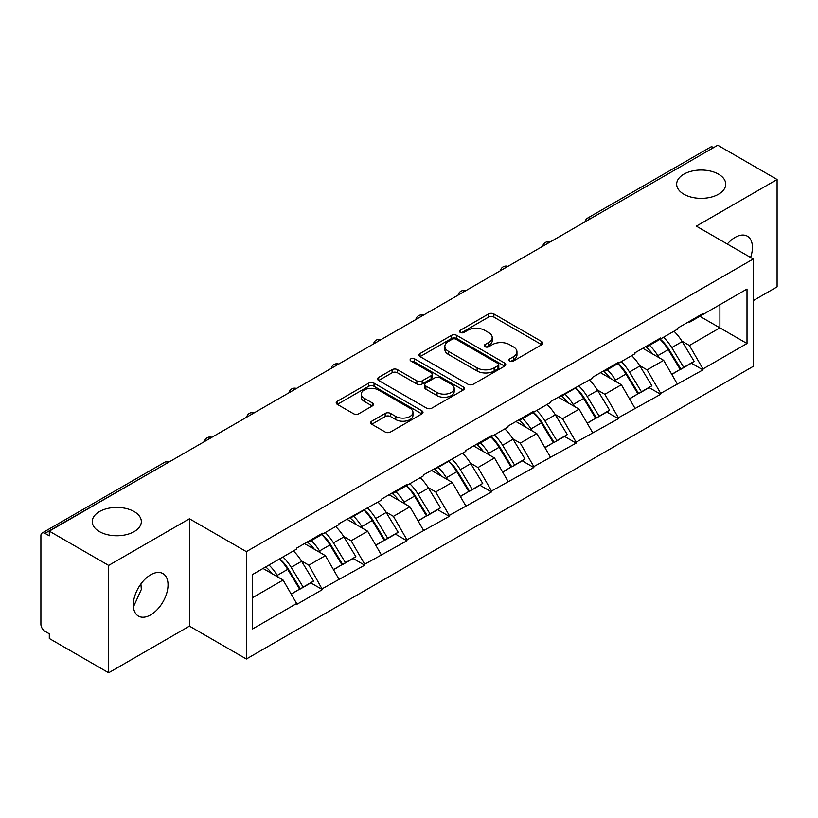 <?xml version="1.0" encoding="UTF-8"?>
<svg xmlns="http://www.w3.org/2000/svg" width="818" height="818" viewBox="0 0 818 818"><rect width="100%" height="100%" fill="white"/><g stroke="black" fill="none" stroke-linecap="round" stroke-linejoin="round"><path stroke-width="1.23" d="M134.142 511.577A24.53 14.162 0 0 0 107.403 508.51A24.53 14.162 0 0 0 92.26 521.598A24.53 14.162 0 0 0 99.448 531.618A24.53 14.162 0 0 0 126.187 534.686A24.53 14.162 0 0 0 141.33 521.598A24.53 14.162 0 0 0 134.142 511.577M718.552 174.183A24.53 14.162 0 0 0 691.813 171.105A24.53 14.162 0 0 0 676.67 184.193A24.53 14.162 0 0 0 683.858 194.214A24.53 14.162 0 0 0 710.597 197.281A24.53 14.162 0 0 0 725.74 184.193A24.53 14.162 0 0 0 718.552 174.183M509.778 361.004A2.638 1.524 0 0 0 513.5 361.004L541.772 344.675A3.763 2.168 0 0 0 542.876 343.141A3.763 2.168 0 0 0 541.772 341.607L493.878 313.959A3.763 2.168 0 0 0 488.561 313.959L460.289 330.278A2.638 1.524 0 0 0 459.511 331.351A2.638 1.524 0 0 0 460.289 332.425A2.638 1.524 0 0 0 464.01 332.425L467.671 330.319A12.045 6.953 0 0 1 484.696 330.319L488.694 332.619A12.045 6.953 0 0 1 492.221 337.537A12.045 6.953 0 0 1 488.694 342.456L485.033 344.562A2.638 1.524 0 0 0 484.256 345.636A2.638 1.524 0 0 0 485.033 346.72A2.638 1.524 0 0 0 488.755 346.72L492.416 344.603A12.045 6.953 0 0 1 509.44 344.603L513.438 346.904A12.045 6.953 0 0 1 516.956 351.822A12.045 6.953 0 0 1 513.438 356.74L509.778 358.846A2.638 1.524 0 0 0 509 359.93A2.638 1.524 0 0 0 509.778 361.004L509.778 358.846M140.9 583.929L141.33 589.441L134.142 605.32L133.344 605.739M150.676 574.809A24.53 14.162 -60 0 1 162.946 573.592A24.53 14.162 -60 0 1 166.708 593.255A24.53 14.162 -60 0 1 150.676 614.87A24.53 14.162 -60 0 1 138.416 616.087A24.53 14.162 -60 0 1 134.653 596.424A24.53 14.162 -60 0 1 150.676 574.809M727.304 244.02A24.53 14.162 -60 0 1 735.085 237.404A24.53 14.162 -60 0 1 747.355 236.187A24.53 14.162 -60 0 1 750.587 257.466M371.75 421.178A3.763 2.168 0 0 0 370.656 422.712A3.763 2.168 0 0 0 371.75 424.245L385.186 432.006A3.763 2.168 0 0 0 390.513 432.006L421.904 413.877A3.763 2.168 0 0 0 423.008 412.344A3.763 2.168 0 0 0 421.904 410.81L374.02 383.161A3.763 2.168 0 0 0 368.693 383.161L337.302 401.28A3.763 2.168 0 0 0 336.198 402.824A3.763 2.168 0 0 0 337.302 404.358L353.529 413.724A3.763 2.168 0 0 0 358.846 413.724L372.282 405.973A3.763 2.168 0 0 0 373.386 404.429A3.763 2.168 0 0 0 372.282 402.896L364.235 398.254A10.061 5.808 0 0 1 361.29 394.143A10.061 5.808 0 0 1 367.507 388.775A10.061 5.808 0 0 1 378.468 390.033L410.002 408.233A10.061 5.808 0 0 1 412.947 412.344A10.061 5.808 0 0 1 406.74 417.712A10.061 5.808 0 0 1 395.769 416.454L390.513 413.417A3.763 2.168 0 0 0 385.186 413.417L371.75 421.178L371.75 424.245M189.439 518.776L108.661 565.412L49.305 531.148L717.734 145.226L777.1 179.5L696.322 226.136L753.245 258.999L246.361 551.649L189.439 518.776L189.439 626.138L246.361 659.001L246.361 551.649M467.937 384.235A3.763 2.168 0 0 0 473.254 384.235L504.655 366.106A3.763 2.168 0 0 0 505.759 364.572A3.763 2.168 0 0 0 504.655 363.039L456.761 335.39A3.763 2.168 0 0 0 451.444 335.39L420.043 353.509A3.763 2.168 0 0 0 418.939 355.053A3.763 2.168 0 0 0 420.043 356.587L467.937 384.235M411.914 361.566A2.638 1.524 0 0 1 414.593 361.945L414.593 358.816L463.285 386.924A3.763 2.168 0 0 1 464.379 388.458A3.763 2.168 0 0 1 463.285 389.992L431.884 408.121A3.763 2.168 0 0 1 426.567 408.121L378.673 380.472L378.673 377.395A3.763 2.168 0 0 0 377.568 378.939A3.763 2.168 0 0 0 378.673 380.472M378.673 377.395L392.108 369.644A3.763 2.168 0 0 1 397.425 369.644L416.853 380.851A3.763 2.168 0 0 0 422.17 380.851L431.086 375.707A3.763 2.168 0 0 0 432.19 374.174A3.763 2.168 0 0 0 431.086 372.64L410.861 360.963A2.638 1.524 0 0 1 410.094 359.889A2.638 1.524 0 0 1 411.72 358.478A2.638 1.524 0 0 1 414.593 358.816M246.361 659.001L753.245 366.352L753.245 258.999M279.623 558.888A25.685 14.826 -120 0 1 288.417 569.175L300.38 588.94L310.82 582.907L322.394 589.594L308.846 565.187L301.331 560.851M322.394 589.594L296.648 604.461L296.648 603.52L252.598 628.95L252.598 574.492L296.648 549.062L296.648 548.121L322.394 533.254L322.394 534.195L338.928 524.645L338.928 523.714L381.219 500.238L381.219 499.297L406.965 484.43L406.965 485.371L423.499 475.82L423.499 474.88L465.79 451.413L465.79 450.473L491.536 435.605L491.536 436.546L508.07 426.996L508.07 426.055L533.827 411.188L533.827 412.129L550.361 402.579L550.361 401.648L592.641 378.172L592.641 377.231L618.398 362.364L618.398 363.304L634.932 353.754L634.932 352.814L660.678 337.946L660.678 338.887L677.212 329.347L677.212 328.407L702.969 313.539L702.969 314.48L747.008 289.051L747.008 343.509L702.969 368.938L689.41 345.462L681.905 341.126M660.187 339.173A25.685 14.826 -120 0 1 668.981 349.45L680.954 369.215L691.384 363.192L702.969 369.879L702.969 368.938M702.969 369.879L660.678 393.356L647.13 369.879L639.615 365.544M617.907 363.591A25.685 14.826 -120 0 1 626.7 373.867L638.664 393.632L649.103 387.609L660.678 394.286L660.678 393.356M660.678 394.286L618.398 417.763L604.839 394.286L597.334 389.951M575.616 387.998A25.685 14.826 -120 0 1 584.41 398.284L596.383 418.039L606.813 412.016L618.398 418.704L618.398 417.763M618.398 418.704L576.107 442.18L562.559 418.704L555.044 414.368M533.336 412.415A25.685 14.826 -120 0 1 542.13 422.691L554.093 442.456L564.532 436.434L576.107 443.121L576.107 442.18M576.107 443.121L533.827 466.587L520.268 443.121L512.763 438.785M491.045 436.822A25.685 14.826 -120 0 1 499.839 447.109L511.812 466.873L522.242 460.841L533.827 467.528L533.827 466.587M533.827 467.528L491.536 491.004L477.988 467.528L470.473 463.192M448.765 461.24A25.685 14.826 -120 0 1 457.559 471.516L469.522 491.281L479.961 485.258L491.536 491.945L491.536 491.004M491.536 491.945L449.256 515.422L435.697 491.945L428.192 487.61M406.474 485.657A25.685 14.826 -120 0 1 415.268 495.933L427.241 515.698L437.671 509.675L449.256 516.352L449.256 515.422M449.256 516.352L406.965 539.829L393.417 516.352L385.902 512.017M364.194 510.064A25.685 14.826 -120 0 1 372.988 520.35L384.951 540.105L395.391 534.082L406.965 540.77L406.965 539.829M406.965 540.77L364.685 564.246L351.126 540.77L343.621 536.434M321.903 534.481A25.685 14.826 -120 0 1 330.697 544.757L342.67 564.522L353.1 558.5L364.685 565.187L364.685 564.246M364.685 565.187L322.394 588.653M308.028 541.547L308.846 542.017L322.394 534.195M308.846 565.187L325.38 555.637L304.511 543.581M338.928 579.113L325.38 555.637M350.319 517.14L351.126 517.61L364.685 509.778M351.126 540.77L367.66 531.219L346.791 519.174M381.219 554.696L367.66 531.219M392.599 492.722L393.417 493.193L406.965 485.371M393.417 516.352L409.951 506.812L389.071 494.757M423.499 530.289L409.951 506.812M434.89 468.315L435.697 468.786L449.256 460.953M435.697 491.945L452.231 482.395L431.362 470.35M465.79 505.872L452.231 482.395M477.17 443.898L477.988 444.368L491.536 436.546M477.988 467.528L494.522 457.988L473.642 445.933M508.07 481.454L494.522 457.988M519.461 419.481L520.268 419.951L533.827 412.129M520.268 443.121L536.802 433.571L515.933 421.515M550.361 457.047L536.802 433.571M561.741 395.074L562.559 395.544L576.107 387.712M562.559 418.704L579.093 409.153L558.213 397.108M592.641 432.63L579.093 409.153M604.032 370.656L604.839 371.127L618.398 363.304M604.839 394.286L621.373 384.746L600.504 372.691M634.932 408.223L621.373 384.746M646.312 346.249L647.13 346.72L660.678 338.887M647.13 369.879L663.664 360.329L642.784 348.284M677.212 383.806L663.664 360.329M713.674 147.577L590.882 218.467M589.154 219.469A5.746 3.323 120 0 1 590.606 218.314A5.746 3.323 60 0 0 587.733 218.028L710.525 147.138A5.746 3.323 60 0 1 713.398 147.414M688.603 321.832L689.41 322.302L702.969 314.48M689.41 345.462L719.901 327.854L719.901 304.695L747.008 289.051M699.85 316.28L747.008 343.509M753.245 300.625L777.1 286.852L777.1 179.5M108.661 565.412L108.661 672.774L49.305 638.5L49.305 633.807L44.97 631.302A5.746 3.323 -120 0 1 40.9 624.257L40.9 535.678A5.746 3.323 -120 0 1 42.086 533.05A5.746 3.323 -120 0 1 44.97 533.336L49.305 535.841L49.305 531.148M108.661 672.774L189.439 626.138M252.598 597.651L283.089 580.054L263.038 568.469M296.648 603.52L283.089 580.054M668.388 349.91L669.727 350.687M626.097 374.327L627.447 375.104M583.817 398.744L585.156 399.511M541.526 423.151L542.876 423.928M499.246 447.569L500.585 448.346M456.955 471.976L458.305 472.753M414.675 496.393L416.014 497.17M372.384 520.81L373.734 521.577M330.104 545.217L331.443 545.995M287.813 569.635L289.163 570.412M510.831 361.372L513.438 359.869A12.045 6.953 0 0 0 516.956 354.951L516.956 351.822M492.221 337.537L492.221 340.666A12.045 6.953 0 0 1 488.694 345.585L486.086 347.088M541.72 344.705L493.878 317.087A3.763 2.168 0 0 0 488.561 317.087L461.342 332.803M504.604 366.137L456.761 338.519A3.763 2.168 0 0 0 451.444 338.519L420.094 356.617M497.998 365.646A2.638 1.524 0 0 0 498.776 364.572A2.638 1.524 0 0 0 497.998 363.499L455.963 339.225A2.638 1.524 0 0 0 452.242 339.225L448.376 341.454A12.045 6.953 0 0 0 444.859 346.372A12.045 6.953 0 0 0 448.376 351.28L477.119 367.875A12.045 6.953 0 0 0 494.144 367.875L497.998 365.646L497.998 368.775A2.638 1.524 0 0 0 498.776 367.701L498.776 364.572M444.859 346.372L444.859 349.501A12.045 6.953 0 0 0 448.376 354.419L448.376 351.28M497.998 368.775L494.144 371.004A12.045 6.953 0 0 1 477.119 371.004L448.376 354.419M378.724 380.503L392.108 372.773L392.108 369.644M432.19 374.174L432.19 377.303A3.763 2.168 0 0 1 431.086 378.836L422.17 383.99A3.763 2.168 0 0 1 416.853 383.99L397.425 372.773A3.763 2.168 0 0 0 392.108 372.773M414.593 361.945L463.233 390.022M437.006 392.487A10.061 5.808 0 0 0 447.978 393.755A10.061 5.808 0 0 0 454.184 388.386A10.061 5.808 0 0 0 451.239 384.276L440.135 377.855A3.763 2.168 0 0 0 434.808 377.855L425.902 383.008A3.763 2.168 0 0 0 424.798 384.542A3.763 2.168 0 0 0 425.902 386.076L437.006 392.487L437.006 395.626A10.061 5.808 0 0 0 447.978 396.883A10.061 5.808 0 0 0 454.184 391.515L454.184 388.386M424.798 384.542L424.798 387.671A3.763 2.168 0 0 0 425.902 389.204L425.902 386.076M437.006 395.626L425.902 389.204M412.947 412.344L412.947 415.472A10.061 5.808 0 0 1 406.74 420.841A10.061 5.808 0 0 1 395.769 419.583L390.513 416.546A3.763 2.168 0 0 0 385.186 416.546L371.801 424.276M361.29 394.143L361.29 397.272A10.061 5.808 0 0 0 364.235 401.382L364.235 398.254M372.241 406.004L364.235 401.382M421.853 413.908L374.02 386.29A3.763 2.168 0 0 0 368.693 386.29L337.353 404.389M673.95 331.229A31.432 18.149 60 0 1 682.181 341.587L671.752 347.609A31.432 18.149 -120 0 0 663.51 337.251M671.752 347.609L683.715 367.374L694.155 361.351L682.181 341.587M680.954 369.215L683.715 367.374M691.384 363.192L694.155 361.351M645.535 346.689A25.685 14.826 60 0 1 652.621 353.959M649.553 345.319A31.432 18.149 60 0 1 657.795 355.677L658.971 357.619M671.834 374.48L680.198 369.409L668.224 349.644A31.432 18.149 -120 0 0 659.993 339.286M680.198 369.409L671.731 374.296M631.66 355.646A31.432 18.149 60 0 1 639.901 366.004L629.461 372.026A31.432 18.149 -120 0 0 621.23 361.668M629.461 372.026L641.435 391.791L651.874 385.769L639.901 366.004M638.664 393.632L641.435 391.791M649.103 387.609L651.874 385.769M603.255 371.106A25.685 14.826 60 0 1 610.34 378.376M607.263 369.726A31.432 18.149 60 0 1 615.504 380.084L616.68 382.037M629.543 398.898L637.907 393.826L625.944 374.061A31.432 18.149 -120 0 0 617.702 363.703M637.907 393.826L629.441 398.714M589.379 380.053A31.432 18.149 60 0 1 597.61 390.411L587.181 396.444A31.432 18.149 -120 0 0 578.94 386.086M587.181 396.444L599.144 416.209L609.584 410.176L597.61 390.411M596.383 418.039L599.144 416.209M606.813 412.016L609.584 410.176M560.974 395.513A25.685 14.826 60 0 1 568.05 402.783M564.982 394.143A31.432 18.149 60 0 1 573.224 404.501L574.4 406.444M587.263 423.305L595.627 418.243L583.653 398.478A31.432 18.149 -120 0 0 575.422 388.11M595.627 418.243L587.16 423.131M547.089 404.47A31.432 18.149 60 0 1 555.33 414.828L544.89 420.851A31.432 18.149 -120 0 0 536.659 410.493M544.89 420.851L556.864 440.616L567.303 434.593L555.33 414.828M554.093 442.456L556.864 440.616M564.532 436.434L567.303 434.593M518.684 419.931A25.685 14.826 60 0 1 525.769 427.2M522.692 418.55A31.432 18.149 60 0 1 530.933 428.908L532.109 430.861M544.972 447.722L553.336 442.65L541.373 422.886A31.432 18.149 -120 0 0 533.131 412.528M553.336 442.65L544.87 447.538M504.808 428.877A31.432 18.149 60 0 1 513.039 439.246L502.61 445.268A31.432 18.149 -120 0 0 494.369 434.91M502.61 445.268L514.573 465.033L525.013 459.01L513.039 439.246M511.812 466.873L514.573 465.033M522.242 460.841L525.013 459.01M476.403 444.348A25.685 14.826 60 0 1 483.479 451.608M480.411 442.967A31.432 18.149 60 0 1 488.653 453.325L489.829 455.278M502.692 472.139L511.056 467.068L499.082 447.303A31.432 18.149 -120 0 0 490.851 436.945M511.056 467.068L502.589 471.955M462.518 453.295A31.432 18.149 60 0 1 470.759 463.653L460.319 469.675A31.432 18.149 -120 0 0 452.088 459.317M460.319 469.675L472.293 489.44L482.732 483.418L470.759 463.653M469.522 491.281L472.293 489.44M479.961 485.258L482.732 483.418M434.113 468.755A25.685 14.826 60 0 1 441.199 476.025M438.121 467.385A31.432 18.149 60 0 1 446.362 477.743L447.548 479.685M460.401 496.546L468.765 491.475L456.802 471.71A31.432 18.149 -120 0 0 448.561 461.352M468.765 491.475L460.299 496.362M420.237 477.712A31.432 18.149 60 0 1 428.468 488.07L418.039 494.092A31.432 18.149 -120 0 0 409.798 483.735M418.039 494.092L430.002 513.857L440.442 507.835L428.468 488.07M427.241 515.698L430.002 513.857M437.671 509.675L440.442 507.835M391.832 493.172A25.685 14.826 60 0 1 398.908 500.442M395.84 491.792A31.432 18.149 60 0 1 404.082 502.15L405.258 504.103M418.121 520.964L426.485 515.892L414.511 496.127A31.432 18.149 -120 0 0 406.28 485.769M426.485 515.892L418.018 520.78M377.947 502.119A31.432 18.149 60 0 1 386.188 512.477L375.748 518.51A31.432 18.149 -120 0 0 367.517 508.152M375.748 518.51L387.722 538.275L398.161 532.242L386.188 512.477M384.951 540.105L387.722 538.275M395.391 534.082L398.161 532.242M349.542 517.579A25.685 14.826 60 0 1 356.628 524.849M353.55 516.209A31.432 18.149 60 0 1 361.791 526.567L362.977 528.51M375.83 545.371L384.194 540.309L372.231 520.545A31.432 18.149 -120 0 0 363.99 510.187M384.194 540.309L375.728 545.197M335.666 526.536A31.432 18.149 60 0 1 343.897 536.894L333.468 542.917A31.432 18.149 -120 0 0 325.227 532.559M333.468 542.917L345.441 562.682L355.871 556.659L343.897 536.894M342.67 564.522L345.441 562.682M353.1 558.5L355.871 556.659M307.261 541.997A25.685 14.826 60 0 1 314.337 549.267M311.269 540.616A31.432 18.149 60 0 1 319.511 550.974L320.687 552.927M333.55 569.788L341.914 564.717L329.94 544.952A31.432 18.149 -120 0 0 321.709 534.594M341.914 564.717L333.447 569.604M293.376 550.954A31.432 18.149 60 0 1 301.617 561.312L291.177 567.334A31.432 18.149 -120 0 0 282.946 556.976M291.177 567.334L303.151 587.099L313.591 581.077L301.617 561.312M300.38 588.94L303.151 587.099M310.82 582.907L313.591 581.077M265.656 566.956A25.685 14.826 60 0 1 272.057 573.674M268.979 565.034A31.432 18.149 60 0 1 277.22 575.391L278.406 577.344M291.259 594.205L299.623 589.134L287.66 569.369A31.432 18.149 -120 0 0 279.419 559.011M299.623 589.134L291.157 594.021M168.027 462.599L44.97 533.336M169.214 461.914A5.746 3.323 -60 0 0 167.751 462.446A5.746 3.323 -120 0 0 164.878 462.16L42.086 533.05M546.864 243.876A5.746 3.323 120 0 1 548.326 242.721A5.746 3.323 -60 0 1 549.788 242.189M504.583 268.294A5.746 3.323 120 0 1 506.035 267.138A5.746 3.323 -60 0 1 507.497 266.607M462.293 292.701A5.746 3.323 120 0 1 463.755 291.545A5.746 3.323 -60 0 1 465.217 291.024M420.012 317.118A5.746 3.323 120 0 1 421.464 315.963A5.746 3.323 -60 0 1 422.926 315.431M377.722 341.535A5.746 3.323 120 0 1 379.184 340.38A5.746 3.323 -60 0 1 380.646 339.848M335.441 365.943A5.746 3.323 120 0 1 336.893 364.787A5.746 3.323 -60 0 1 338.355 364.255M293.151 390.36A5.746 3.323 120 0 1 294.613 389.204A5.746 3.323 -60 0 1 296.075 388.673M250.87 414.767A5.746 3.323 120 0 1 252.322 413.611A5.746 3.323 -60 0 1 253.784 413.09M208.58 439.184A5.746 3.323 120 0 1 210.042 438.029A5.746 3.323 -60 0 1 211.504 437.497M513.438 359.869L513.438 356.74M485.033 346.72L485.033 344.562M488.694 345.585L488.694 342.456M460.289 332.425L460.289 330.278M488.561 317.087L488.561 313.959M493.878 317.087L493.878 313.959M541.772 344.675L541.772 341.607M420.043 356.587L420.043 353.509M451.444 338.519L451.444 335.39M456.761 338.519L456.761 335.39M504.655 366.106L504.655 363.039M477.119 371.004L477.119 367.875M494.144 371.004L494.144 367.875M397.425 372.773L397.425 369.644M416.853 383.99L416.853 380.851M422.17 383.99L422.17 380.851M431.086 378.836L431.086 375.707M463.285 389.992L463.285 386.924M385.186 416.546L385.186 413.417M390.513 416.546L390.513 413.417M395.769 419.583L395.769 416.454M372.282 405.973L372.282 402.896M337.302 404.358L337.302 401.28M368.693 386.29L368.693 383.161M374.02 386.29L374.02 383.161M421.904 413.877L421.904 410.81M668.224 349.644L657.795 355.677M625.944 374.061L615.504 380.084M583.653 398.478L573.224 404.501M541.373 422.886L530.933 428.908M499.082 447.303L488.653 453.325M456.802 471.71L446.362 477.743M414.511 496.127L404.082 502.15M372.231 520.545L361.791 526.567M329.94 544.952L319.511 550.974M287.66 569.369L277.22 575.391M587.733 218.028A5.746 5.746 0 0 0 584.972 221.882M550.166 241.975A5.746 5.746 0 0 0 542.682 246.29M507.886 266.382A5.746 5.746 0 0 0 500.401 270.707M465.595 290.799A5.746 5.746 0 0 0 458.111 295.114M423.315 315.216A5.746 5.746 0 0 0 415.83 319.531M381.024 339.623A5.746 5.746 0 0 0 373.54 343.949M338.744 364.041A5.746 5.746 0 0 0 331.259 368.356M296.453 388.448A5.746 5.746 0 0 0 288.979 392.773M254.173 412.865A5.746 5.746 0 0 0 246.688 417.18M211.882 437.282A5.746 5.746 0 0 0 204.408 441.597M169.602 461.689A5.746 5.746 0 0 0 164.878 462.16"/></g></svg>
